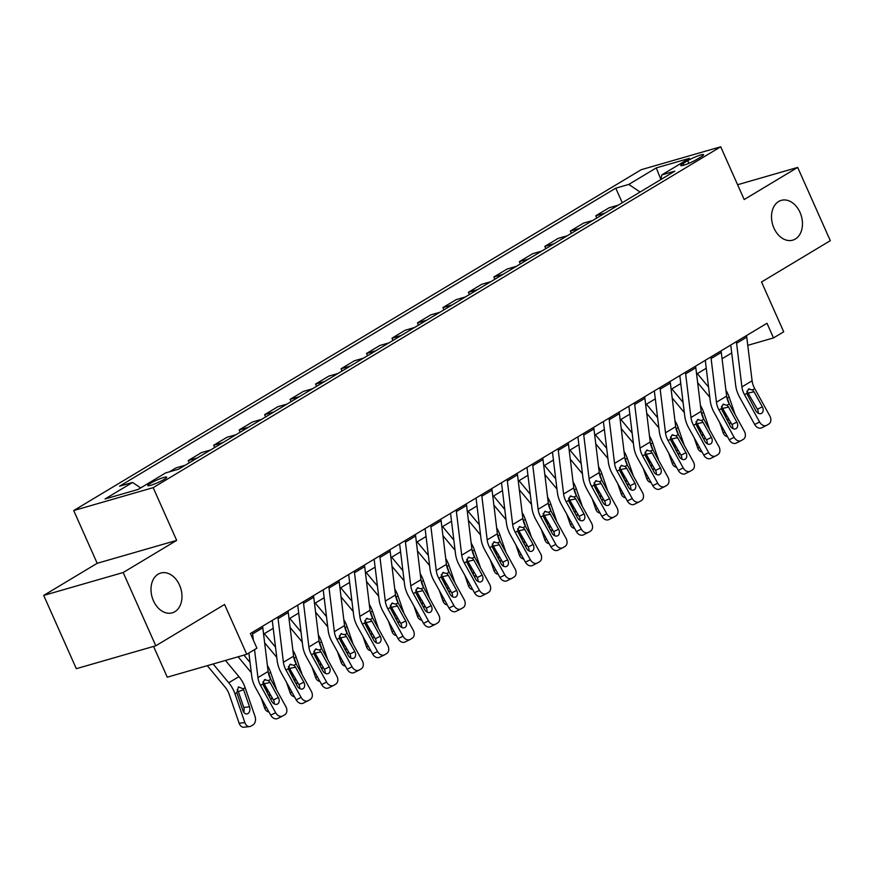<?xml version="1.0" encoding="UTF-8"?>
<svg xmlns="http://www.w3.org/2000/svg" width="874" height="874" viewBox="0 0 874 874"><rect width="100%" height="100%" fill="white"/><g stroke="black" fill="none" stroke-linecap="round" stroke-linejoin="round"><path stroke-width="1.31" d="M179.531 585.11A20.703 14.967 -106.1 0 1 172.222 612.838A20.703 14.967 -106.1 0 1 153.442 600.777A20.703 14.967 -106.1 0 1 160.75 573.038A20.703 14.967 -106.1 0 1 179.531 585.11M800.027 212.426A20.703 14.967 -106.1 0 1 792.729 240.164A20.703 14.967 -106.1 0 1 773.949 228.092A20.703 14.967 -106.1 0 1 781.258 200.365A20.703 14.967 -106.1 0 1 800.027 212.426M164.115 479.4A10.357 1.355 -24 0 0 166.705 477.171A10.357 1.355 -24 0 0 160.499 478.581A10.357 1.355 -24 0 0 150.372 483.366A10.357 1.355 -24 0 0 147.782 485.594A10.357 1.355 -24 0 0 153.988 484.196A10.357 1.355 -24 0 0 164.115 479.4M153.573 646.421L167.273 677.197L246.752 654.298L256.934 648.18L250.412 633.53L766.99 323.271L773.512 337.921L783.705 331.803L761.527 281.985L830.3 240.678L797.678 167.415L737.59 184.731M43.7 595.423L76.322 668.686L155.791 645.788L123.179 572.525L176.668 540.394L153.179 487.648L73.711 510.547L97.189 563.293L43.7 595.423L123.179 572.525M153.179 487.648L720.7 146.788L641.232 169.698L73.711 510.547M687.74 160.685L683.26 163.372A10.029 1.311 -24 0 0 680.759 165.536A10.029 1.311 -24 0 0 686.767 164.181A10.029 1.311 -24 0 0 696.578 159.538L701.057 156.85A10.029 1.311 -24 0 0 703.559 154.687A10.029 1.311 -24 0 0 697.55 156.042A10.029 1.311 -24 0 0 687.74 160.685L688.92 163.318M640.096 192.018L628.767 184.425L615.766 188.172L119.574 486.195L132.564 482.448L140.703 487.9M628.767 184.425L656.276 167.906L689.357 158.369L661.847 174.898L660.722 179.629M132.564 482.448L105.055 498.967L138.136 489.44L165.645 472.91L178.646 469.174L674.837 171.151L661.847 174.898M246.752 654.298L224.574 604.48L155.791 645.788M720.7 146.788L744.189 199.545L797.678 167.415M747.773 345.339L773.512 337.921M263.566 634.131L273.223 628.33M289.043 618.825L298.7 613.035M314.509 603.53L324.167 597.729M339.986 588.235L349.644 582.434M365.463 572.929L375.11 567.139M390.929 557.634L400.587 551.833M416.406 542.339L426.053 536.538M441.873 527.033L451.53 521.243M467.35 511.738L476.996 505.937M492.816 496.443L502.474 490.642M518.293 481.137L527.951 475.347M543.759 465.842L553.417 460.041M569.236 450.547L578.894 444.746M594.713 435.241L604.36 429.451M620.179 419.946L629.837 414.145M645.657 404.651L655.303 398.85M671.123 389.345L680.78 383.555M696.6 374.05L706.258 368.249M722.066 358.755L731.724 352.954M615.766 188.172L622.255 202.735M618.169 205.182L609.025 207.826L595.773 215.78L596.778 218.03M169.49 471.807L175.991 467.896L185.135 465.263M197.371 457.921L188.227 460.554L189.221 462.816M188.227 460.554L201.468 452.601L210.612 449.968M222.837 442.626L213.693 445.259L214.698 447.51M213.693 445.259L226.945 437.306L236.089 434.673M248.314 427.32L239.17 429.964L240.175 432.215M239.17 429.964L252.411 422L261.555 419.367M273.781 412.025L264.636 414.658L265.641 416.92M264.636 414.658L277.888 406.705L287.033 404.072M299.258 396.73L290.113 399.363L291.118 401.614M290.113 399.363L303.354 391.41L312.499 388.777M324.724 381.425L315.58 384.068L316.585 386.319M315.58 384.068L328.832 376.104L337.976 373.471M350.201 366.13L341.057 368.762L342.062 371.024M341.057 368.762L354.298 360.809L363.442 358.176M375.678 350.835L366.523 353.467L367.528 355.718M366.523 353.467L379.775 345.514L388.919 342.881M401.144 335.529L392 338.172L393.005 340.423M392 338.172L405.241 330.208L414.396 327.575M426.621 320.234L417.477 322.867L418.471 325.128M417.477 322.867L430.718 314.913L439.862 312.28M452.087 304.939L442.943 307.572L443.948 309.822M442.943 307.572L456.195 299.618L465.339 296.985M477.565 289.633L468.42 292.277L469.425 294.527M468.42 292.277L481.661 284.312L490.806 281.679M503.031 274.338L493.886 276.971L494.892 279.232M493.886 276.971L507.139 269.017L516.283 266.384M528.508 259.043L519.364 261.676L520.369 263.926M519.364 261.676L532.605 253.722L541.749 251.078M553.974 243.737L544.83 246.381L545.835 248.631M544.83 246.381L558.082 238.416L567.226 235.783M579.451 228.442L570.307 231.075L571.312 233.336M570.307 231.075L583.548 223.121L592.692 220.488M604.928 213.147L595.773 215.78M660.81 179.236L656.276 167.906M176.668 540.394L97.189 563.293M746.483 335.583A11.329 7.68 59 0 1 746.767 337.135L752.099 380.791A16.18 10.98 -121 0 0 754.699 388.591L769.797 415.904A6.468 4.752 63.5 0 1 768.847 424.01L766.815 425.234A6.468 4.752 63.5 0 1 766.574 425.365A6.468 4.752 63.5 0 1 759.604 422.022L744.517 394.709L746.713 393.398L748.395 389.116L749.226 388.788M730.751 345.033L735.7 385.467A24.264 16.464 -121 0 0 739.601 397.167L754.688 424.48L759.604 422.022M736.301 341.701A11.329 7.68 59 0 1 736.585 343.253L741.917 386.909A16.18 10.98 -121 0 0 744.517 394.709M758.206 413.205A5.178 3.802 63.5 0 0 757.408 409.272L746.899 391.082M761.888 427.692A6.468 4.752 -116.5 0 1 761.647 427.823A6.468 4.752 -116.5 0 1 754.688 424.48M748.395 389.116L752.503 389.913L754.033 391.792L762.336 406.814A5.178 3.802 -116.5 0 1 761.571 413.304A5.178 3.802 -116.5 0 1 761.385 413.413A5.178 3.802 -116.5 0 1 755.813 410.736L746.713 393.398M697.649 382.681L709.054 396.381A16.18 10.98 59 0 1 709.808 397.331M719.608 422.382L723.093 432.543L725.103 432.335M697.332 373.602L708.552 387.084M725.912 390.175A24.264 16.464 59 0 1 729.124 397.004L735.209 414.702M729.124 397.004L727.234 398.14L727.255 399.134M729.364 404.127L727.605 399.003M731.177 423.202A5.178 3.627 -96.1 0 1 730.784 423.267A5.178 3.627 -96.1 0 1 728.217 422.186M726.851 419.717L722.896 408.202M727.43 436.552A6.468 4.534 -96.1 0 1 723.093 432.543M727.769 421.377A5.178 3.627 83.9 0 0 727.911 417.269M721.017 350.878A11.329 7.68 59 0 1 721.301 352.43L726.633 396.097A16.18 10.98 -121 0 0 729.233 403.886L744.32 431.199A6.468 4.752 63.5 0 1 743.37 439.316L741.338 440.54A6.468 4.752 63.5 0 1 741.097 440.671A6.468 4.752 63.5 0 1 734.138 437.328L719.04 410.015L721.236 408.693L722.929 404.422L723.759 404.094M705.285 360.328L710.223 400.762A24.264 16.464 -121 0 0 714.124 412.462L729.211 439.775L734.138 437.328M710.824 356.996A11.329 7.68 59 0 1 711.108 358.548L716.44 402.215A16.18 10.98 -121 0 0 719.04 410.015M732.74 428.5A5.178 3.802 63.5 0 0 731.942 424.567L721.432 406.388M736.421 442.987A6.468 4.752 -116.5 0 1 736.181 443.118A6.468 4.752 -116.5 0 1 729.211 439.775M722.929 404.422L727.037 405.208L728.555 407.098L736.858 422.12A5.178 3.802 -116.5 0 1 736.105 428.599A5.178 3.802 -116.5 0 1 735.908 428.708A5.178 3.802 -116.5 0 1 730.336 426.031L721.236 408.693M695.54 366.184A11.329 7.68 59 0 1 695.824 367.725L701.156 411.392A16.18 10.98 -121 0 0 703.756 419.192L718.854 446.505A6.468 4.752 63.5 0 1 717.904 454.611L715.861 455.835A6.468 4.752 63.5 0 1 715.631 455.966A6.468 4.752 63.5 0 1 708.661 452.623L693.574 425.31L695.77 423.988L697.452 419.717L698.282 419.389M679.808 375.623L684.746 416.068A24.264 16.464 -121 0 0 688.646 427.768L703.745 455.07L708.661 452.623M685.358 372.302A11.329 7.68 59 0 1 685.631 373.843L690.973 417.51A16.18 10.98 -121 0 0 693.574 425.31M707.263 443.795A5.178 3.802 63.5 0 0 706.465 439.873L695.955 421.683M710.944 458.282A6.468 4.752 -116.5 0 1 710.704 458.413A6.468 4.752 -116.5 0 1 703.745 455.07M697.452 419.717L701.56 420.503L703.089 422.393L711.392 437.415A5.178 3.802 -116.5 0 1 710.628 443.905A5.178 3.802 -116.5 0 1 710.442 444.003A5.178 3.802 -116.5 0 1 704.87 441.337L695.77 423.988M670.074 381.479A11.329 7.68 59 0 1 670.358 383.031L675.689 426.687A16.18 10.98 -121 0 0 678.29 434.487L693.377 461.8A6.468 4.752 63.5 0 1 692.426 469.906L690.394 471.13A6.468 4.752 63.5 0 1 690.154 471.261A6.468 4.752 63.5 0 1 683.195 467.918L668.097 440.605L670.292 439.294L671.986 435.012L672.816 434.684M654.342 390.929L659.28 431.363A24.264 16.464 -121 0 0 663.18 443.063L678.268 470.376L683.195 467.918M659.881 387.597A11.329 7.68 59 0 1 660.165 389.149L665.496 432.805A16.18 10.98 -121 0 0 668.097 440.605M681.786 459.101A5.178 3.802 63.5 0 0 680.999 455.168L670.478 436.978M685.478 473.588A6.468 4.752 -116.5 0 1 685.238 473.719A6.468 4.752 -116.5 0 1 678.268 470.376M671.986 435.012L676.094 435.809L677.612 437.688L685.915 452.71A5.178 3.802 -116.5 0 1 685.161 459.2A5.178 3.802 -116.5 0 1 684.965 459.309A5.178 3.802 -116.5 0 1 679.393 456.632L670.292 439.294M672.182 397.987L683.577 411.676A16.18 10.98 59 0 1 684.331 412.637M694.131 437.677L697.627 447.849L699.626 447.63M671.866 388.908L683.086 402.39M700.435 405.47A24.264 16.464 59 0 1 703.657 412.299L709.732 429.997M703.657 412.299L701.756 413.435L701.778 414.429M703.887 419.422L702.128 414.298M705.711 438.497A5.178 3.627 -96.1 0 1 705.318 438.573A5.178 3.627 -96.1 0 1 702.74 437.492M701.374 435.023L697.419 423.497M701.964 451.847A6.468 4.534 -96.1 0 1 697.627 447.849M702.292 436.683A5.178 3.627 83.9 0 0 702.434 432.564M646.705 413.282L658.111 426.982A16.18 10.98 59 0 1 658.865 427.932M668.654 452.972L672.15 463.144L674.16 462.925M646.389 404.203L657.609 417.685M674.968 420.776A24.264 16.464 59 0 1 678.18 427.594L684.255 445.303M678.18 427.594L676.29 428.73L676.312 429.724M678.41 434.717L676.651 429.604M680.234 453.792A5.178 3.627 -96.1 0 1 679.841 453.868A5.178 3.627 -96.1 0 1 677.274 452.787M675.908 450.318L671.953 438.792M676.487 467.142A6.468 4.534 -96.1 0 1 672.15 463.144M676.826 451.978A5.178 3.627 83.9 0 0 676.957 447.87M621.239 428.577L632.634 442.277A16.18 10.98 59 0 1 633.388 443.238M643.188 468.278L646.673 478.439L648.683 478.231M620.922 419.498L632.131 432.98M649.491 436.071A24.264 16.464 59 0 1 652.703 442.899L658.788 460.598M652.703 442.899L650.813 444.036L650.835 445.03M652.944 450.023L651.185 444.899M654.768 469.098A5.178 3.627 -96.1 0 1 654.375 469.163A5.178 3.627 -96.1 0 1 651.796 468.082M650.431 465.613L646.476 454.098M651.01 482.448A6.468 4.534 -96.1 0 1 646.673 478.439M651.349 467.273A5.178 3.627 83.9 0 0 651.491 463.165M644.597 396.774A11.329 7.68 59 0 1 644.881 398.326L650.212 441.993A16.18 10.98 -121 0 0 652.812 449.782L667.911 477.095A6.468 4.752 63.5 0 1 666.96 485.212L664.917 486.436A6.468 4.752 63.5 0 1 664.677 486.567A6.468 4.752 63.5 0 1 657.718 483.224L642.63 455.911L644.815 454.589L646.509 450.318L647.339 449.99M628.865 406.224L633.803 446.658A24.264 16.464 -121 0 0 637.703 458.358L652.802 485.671L657.718 483.224M634.415 402.892A11.329 7.68 59 0 1 634.688 404.443L640.03 448.111A16.18 10.98 -121 0 0 642.63 455.911M656.319 474.396A5.178 3.802 63.5 0 0 655.522 470.463L645.012 452.284M660.001 488.883A6.468 4.752 -116.5 0 1 659.761 489.014A6.468 4.752 -116.5 0 1 652.802 485.671M646.509 450.318L650.617 451.104L652.146 452.994L660.438 468.016A5.178 3.802 -116.5 0 1 659.684 474.506A5.178 3.802 -116.5 0 1 659.499 474.604A5.178 3.802 -116.5 0 1 653.927 471.927L644.815 454.589M595.762 443.883L607.168 457.572A16.18 10.98 59 0 1 607.911 458.533M617.71 483.573L621.206 493.744L623.217 493.526M595.445 434.804L606.665 448.286M624.014 451.366A24.264 16.464 59 0 1 627.237 458.195L633.311 475.893M627.237 458.195L625.347 459.331L625.369 460.325M627.466 465.318L625.708 460.194M629.291 484.393A5.178 3.627 -96.1 0 1 628.898 484.469A5.178 3.627 -96.1 0 1 626.33 483.388M624.965 480.918L620.999 469.393M625.544 497.743A6.468 4.534 -96.1 0 1 621.206 493.744M625.882 482.579A5.178 3.627 83.9 0 0 626.013 478.46M619.131 412.08A11.329 7.68 59 0 1 619.404 413.621L624.746 457.288A16.18 10.98 -121 0 0 627.346 465.088L642.434 492.401A6.468 4.752 63.5 0 1 641.483 500.507L639.451 501.731A6.468 4.752 63.5 0 1 639.211 501.862A6.468 4.752 63.5 0 1 632.241 498.519L617.153 471.206L619.349 469.884L621.043 465.613L621.873 465.285M603.399 421.519L608.337 461.964A24.264 16.464 -121 0 0 612.237 473.664L627.324 500.977L632.241 498.519M608.938 418.198A11.329 7.68 59 0 1 609.222 419.738L614.553 463.406A16.18 10.98 -121 0 0 617.153 471.206M630.842 489.691A5.178 3.802 63.5 0 0 630.056 485.769L619.535 467.579M634.524 504.189A6.468 4.752 -116.5 0 1 634.295 504.32A6.468 4.752 -116.5 0 1 627.324 500.977M621.043 465.613L625.15 466.399L626.669 468.289L634.972 483.311A5.178 3.802 -116.5 0 1 634.207 489.801A5.178 3.802 -116.5 0 1 634.021 489.899A5.178 3.802 -116.5 0 1 628.45 487.233L619.349 469.884M570.296 459.178L581.691 472.878A16.18 10.98 59 0 1 582.445 473.828M592.244 498.879L595.729 509.039L597.74 508.821M569.979 450.099L581.188 463.581M598.548 466.672A24.264 16.464 59 0 1 601.76 473.489L607.845 491.199M601.76 473.489L599.87 474.626L599.892 475.62M602 480.613L600.241 475.5M603.825 499.688A5.178 3.627 -96.1 0 1 603.431 499.764A5.178 3.627 -96.1 0 1 600.853 498.683M599.488 496.214L595.533 484.688M600.067 513.038A6.468 4.534 -96.1 0 1 595.729 509.039M600.405 497.874A5.178 3.627 83.9 0 0 600.547 493.766M593.654 427.375A11.329 7.68 59 0 1 593.938 428.926L599.269 472.583A16.18 10.98 -121 0 0 601.869 480.383L616.957 507.696A6.468 4.752 63.5 0 1 616.017 515.802L613.974 517.026A6.468 4.752 63.5 0 1 613.734 517.157A6.468 4.752 63.5 0 1 606.774 513.814L591.676 486.501L593.872 485.19L595.565 480.918L596.396 480.58M577.922 436.825L582.86 477.259A24.264 16.464 -121 0 0 586.76 488.959L601.858 516.272L606.774 513.814M583.461 433.493A11.329 7.68 59 0 1 583.745 435.044L589.076 478.701A16.18 10.98 -121 0 0 591.676 486.501M605.376 504.997A5.178 3.802 63.5 0 0 604.579 501.064L594.069 482.874M609.058 519.484A6.468 4.752 -116.5 0 1 608.817 519.615A6.468 4.752 -116.5 0 1 601.858 516.272M595.565 480.918L599.673 481.705L601.192 483.584L609.495 498.617A5.178 3.802 -116.5 0 1 608.741 505.096A5.178 3.802 -116.5 0 1 608.544 505.205A5.178 3.802 -116.5 0 1 602.973 502.528L593.872 485.19M544.819 474.473L556.214 488.173A16.18 10.98 59 0 1 556.967 489.134M566.767 514.174L570.263 524.334L572.262 524.127M544.502 465.394L555.722 478.876M573.071 481.967A24.264 16.464 59 0 1 576.294 488.795L582.368 506.494M576.294 488.795L574.404 489.932L574.415 490.926M576.523 495.919L574.764 490.795M578.348 514.994A5.178 3.627 -96.1 0 1 577.954 515.059A5.178 3.627 -96.1 0 1 575.376 513.988M574.01 511.509L570.056 499.994M574.6 528.344A6.468 4.534 -96.1 0 1 570.263 524.334M574.939 513.169A5.178 3.627 83.9 0 0 575.07 509.061M568.176 442.67A11.329 7.68 59 0 1 568.461 444.221L573.792 487.889A16.18 10.98 -121 0 0 576.392 495.689L591.49 522.991A6.468 4.752 63.5 0 1 590.54 531.108L588.508 532.332A6.468 4.752 63.5 0 1 588.268 532.463A6.468 4.752 63.5 0 1 581.297 529.12L566.21 501.807L568.406 500.485L570.099 496.214L570.919 495.886M552.455 452.12L557.394 492.554A24.264 16.464 -121 0 0 561.294 504.254L576.381 531.567L581.297 529.12M557.994 448.799A11.329 7.68 59 0 1 558.278 450.339L563.61 494.007A16.18 10.98 -121 0 0 566.21 501.807M579.899 520.292A5.178 3.802 63.5 0 0 579.112 516.359L568.592 498.18M583.581 534.779A6.468 4.752 -116.5 0 1 583.34 534.91A6.468 4.752 -116.5 0 1 576.381 531.567M570.099 496.214L574.207 497L575.726 498.89L584.029 513.912A5.178 3.802 -116.5 0 1 583.264 520.401A5.178 3.802 -116.5 0 1 583.078 520.5A5.178 3.802 -116.5 0 1 577.506 517.823L568.406 500.485M519.342 489.779L530.747 503.468A16.18 10.98 59 0 1 531.501 504.429M541.301 529.469L544.786 539.64L546.796 539.422M519.025 480.7L530.245 494.181M547.605 497.262A24.264 16.464 59 0 1 550.817 504.09L556.902 521.789M550.817 504.09L548.927 505.227L548.948 506.221M551.057 511.214L549.298 506.09M552.871 530.289A5.178 3.627 -96.1 0 1 552.477 530.365A5.178 3.627 -96.1 0 1 549.91 529.283M548.544 526.814L544.589 515.289M549.123 543.639A6.468 4.534 -96.1 0 1 544.786 539.64M549.462 528.475A5.178 3.627 83.9 0 0 549.604 524.356M542.71 457.976A11.329 7.68 59 0 1 542.994 459.516L548.326 503.184A16.18 10.98 -121 0 0 550.926 510.984L566.013 538.297A6.468 4.752 63.5 0 1 565.074 546.403L563.031 547.627A6.468 4.752 63.5 0 1 562.79 547.758A6.468 4.752 63.5 0 1 555.831 544.415L540.733 517.102L542.929 515.78L544.622 511.509L545.452 511.181M526.978 467.426L531.916 507.86A24.264 16.464 -121 0 0 535.817 519.56L550.915 546.873L555.831 544.415M532.517 464.094A11.329 7.68 59 0 1 532.801 465.634L538.133 509.302A16.18 10.98 -121 0 0 540.733 517.102M554.433 535.587A5.178 3.802 63.5 0 0 553.635 531.665L543.125 513.475M558.115 550.085A6.468 4.752 -116.5 0 1 557.874 550.216A6.468 4.752 -116.5 0 1 550.915 546.873M544.622 511.509L548.73 512.306L550.249 514.185L558.552 529.207A5.178 3.802 -116.5 0 1 557.798 535.696A5.178 3.802 -116.5 0 1 557.601 535.795A5.178 3.802 -116.5 0 1 552.029 533.129L542.929 515.78M493.876 505.074L505.27 518.774A16.18 10.98 59 0 1 506.024 519.724M515.824 544.775L519.32 554.935L521.319 554.717M493.559 495.995L504.779 509.476M522.128 512.568A24.264 16.464 59 0 1 525.35 519.385L531.425 537.095M525.35 519.385L523.46 520.522L523.471 521.516M525.58 526.509L523.821 521.396M527.404 545.584A5.178 3.627 -96.1 0 1 527.011 545.66A5.178 3.627 -96.1 0 1 524.433 544.578M523.067 542.109L519.112 530.584M523.657 558.934A6.468 4.534 -96.1 0 1 519.32 554.935M523.985 543.77A5.178 3.627 83.9 0 0 524.127 539.662M517.233 473.271A11.329 7.68 59 0 1 517.517 474.822L522.849 518.479A16.18 10.98 -121 0 0 525.449 526.279L540.547 553.592A6.468 4.752 63.5 0 1 539.597 561.698L537.554 562.922A6.468 4.752 63.5 0 1 537.324 563.053A6.468 4.752 63.5 0 1 530.354 559.71L515.267 532.397L517.463 531.086L519.145 526.814L519.975 526.476M501.501 482.721L506.45 523.155A24.264 16.464 -121 0 0 510.34 534.855L525.438 562.168L530.354 559.71M507.051 479.389A11.329 7.68 59 0 1 507.335 480.94L512.667 524.597A16.18 10.98 -121 0 0 515.267 532.397M528.956 550.893A5.178 3.802 63.5 0 0 528.158 546.96L517.648 528.77M532.637 565.38A6.468 4.752 -116.5 0 1 532.397 565.511A6.468 4.752 -116.5 0 1 525.438 562.168M519.145 526.814L523.253 527.601L524.782 529.48L533.085 544.513A5.178 3.802 -116.5 0 1 532.321 550.991A5.178 3.802 -116.5 0 1 532.135 551.101A5.178 3.802 -116.5 0 1 526.563 548.424L517.463 531.086M468.398 520.369L479.804 534.069A16.18 10.98 59 0 1 480.558 535.03M490.347 560.07L493.843 570.23L495.853 570.023M468.082 511.301L479.302 524.771M496.661 527.863A24.264 16.464 59 0 1 499.873 534.691L505.959 552.39M499.873 534.691L497.983 535.828L498.005 536.822M500.103 541.814L498.355 536.691M501.927 560.889A5.178 3.627 -96.1 0 1 501.534 560.955A5.178 3.627 -96.1 0 1 498.967 559.884M497.601 557.404L493.646 545.889M498.18 574.24A6.468 4.534 -96.1 0 1 493.843 570.23M498.519 559.065A5.178 3.627 83.9 0 0 498.65 554.957M491.767 488.566A11.329 7.68 59 0 1 492.051 490.117L497.382 533.785A16.18 10.98 -121 0 0 499.983 541.585L515.07 568.898A6.468 4.752 63.5 0 1 514.12 577.004L512.088 578.227A6.468 4.752 63.5 0 1 511.847 578.359A6.468 4.752 63.5 0 1 504.888 575.016L489.79 547.703L491.986 546.381L493.679 542.109L494.509 541.782M476.035 498.016L480.973 538.45A24.264 16.464 -121 0 0 484.873 550.15L499.961 577.463L504.888 575.016M481.574 494.695A11.329 7.68 59 0 1 481.858 496.235L487.189 539.903A16.18 10.98 -121 0 0 489.79 547.703M503.49 566.188A5.178 3.802 63.5 0 0 502.692 562.255L492.171 544.076M507.171 580.675A6.468 4.752 -116.5 0 1 506.931 580.806A6.468 4.752 -116.5 0 1 499.961 577.463M493.679 542.109L497.787 542.896L499.305 544.786L507.608 559.808A5.178 3.802 -116.5 0 1 506.854 566.297A5.178 3.802 -116.5 0 1 506.658 566.396A5.178 3.802 -116.5 0 1 501.086 563.719L491.986 546.381M442.932 535.675L454.327 549.364A16.18 10.98 59 0 1 455.081 550.325M464.881 575.365L468.366 585.536L470.376 585.318M442.615 526.596L453.825 540.077M471.184 543.158A24.264 16.464 59 0 1 474.396 549.986L480.482 567.685M474.396 549.986L472.506 551.123L472.528 552.117M474.637 557.109L472.878 551.986M476.461 576.184A5.178 3.627 -96.1 0 1 476.068 576.261A5.178 3.627 -96.1 0 1 473.489 575.179M472.124 572.71L468.169 561.184M472.714 589.535A6.468 4.534 -96.1 0 1 468.366 585.536M473.042 574.371A5.178 3.627 83.9 0 0 473.184 570.252M466.29 503.872A11.329 7.68 59 0 1 466.574 505.412L471.905 549.08A16.18 10.98 -121 0 0 474.506 556.88L489.604 584.193A6.468 4.752 63.5 0 1 488.653 592.299L486.61 593.522A6.468 4.752 63.5 0 1 486.37 593.654A6.468 4.752 63.5 0 1 479.411 590.311L464.323 562.998L466.519 561.676L468.202 557.404L469.032 557.077M450.558 513.322L455.496 553.755A24.264 16.464 -121 0 0 459.396 565.456L474.495 592.769L479.411 590.311M456.108 509.99A11.329 7.68 59 0 1 456.381 511.541L461.723 555.198A16.18 10.98 -121 0 0 464.323 562.998M478.012 581.483A5.178 3.802 63.5 0 0 477.215 577.561L466.705 559.371M481.694 595.981A6.468 4.752 -116.5 0 1 481.454 596.112A6.468 4.752 -116.5 0 1 474.495 592.769M468.202 557.404L472.31 558.202L473.839 560.081L482.142 575.103A5.178 3.802 -116.5 0 1 481.377 581.592A5.178 3.802 -116.5 0 1 481.192 581.691A5.178 3.802 -116.5 0 1 475.62 579.025L466.519 561.676M417.455 550.97L428.861 564.67A16.18 10.98 59 0 1 429.615 565.62M439.404 590.671L442.899 600.831L444.91 600.613M417.138 541.891L428.358 555.372M445.718 558.464A24.264 16.464 59 0 1 448.93 565.281L455.004 582.991M448.93 565.281L447.04 566.418L447.062 567.412M449.16 572.404L447.401 567.292M450.984 591.48A5.178 3.627 -96.1 0 1 450.591 591.556A5.178 3.627 -96.1 0 1 448.023 590.474M446.658 588.005L442.692 576.479M447.237 604.83A6.468 4.534 -96.1 0 1 442.899 600.831M447.575 589.666A5.178 3.627 83.9 0 0 447.707 585.558M440.824 519.167A11.329 7.68 59 0 1 441.108 520.718L446.439 564.375A16.18 10.98 -121 0 0 449.039 572.175L464.127 599.488A6.468 4.752 63.5 0 1 463.176 607.594L461.144 608.817A6.468 4.752 63.5 0 1 460.904 608.949A6.468 4.752 63.5 0 1 453.934 605.606L438.846 578.293L441.042 576.982L442.736 572.71L443.566 572.372M425.092 528.617L430.03 569.05A24.264 16.464 -121 0 0 433.93 580.751L449.017 608.064L453.934 605.606M430.631 525.285A11.329 7.68 59 0 1 430.915 526.836L436.246 570.493A16.18 10.98 -121 0 0 438.846 578.293M452.535 596.789A5.178 3.802 63.5 0 0 451.749 592.856L441.228 574.666M456.228 611.276A6.468 4.752 -116.5 0 1 455.988 611.407A6.468 4.752 -116.5 0 1 449.017 608.064M442.736 572.71L446.843 573.497L448.362 575.387L456.665 590.409A5.178 3.802 -116.5 0 1 455.911 596.887A5.178 3.802 -116.5 0 1 455.715 596.997A5.178 3.802 -116.5 0 1 450.143 594.32L441.042 576.982M391.989 566.265L403.384 579.965A16.18 10.98 59 0 1 404.138 580.926M413.937 605.966L417.422 616.126L419.433 615.919M391.672 557.197L402.881 570.667M420.241 573.759A24.264 16.464 59 0 1 423.453 580.587L429.538 598.286M423.453 580.587L421.563 581.723L421.585 582.718M423.693 587.71L421.934 582.587M425.518 606.785A5.178 3.627 -96.1 0 1 425.125 606.851A5.178 3.627 -96.1 0 1 422.546 605.78M421.181 603.3L417.226 591.785M421.76 620.136A6.468 4.534 -96.1 0 1 417.422 616.126M422.098 604.961A5.178 3.627 83.9 0 0 422.24 600.853M415.347 534.462A11.329 7.68 59 0 1 415.631 536.013L420.962 579.681A16.18 10.98 -121 0 0 423.562 587.481L438.661 614.793A6.468 4.752 63.5 0 1 437.71 622.9L435.667 624.123A6.468 4.752 63.5 0 1 435.427 624.255A6.468 4.752 63.5 0 1 428.468 620.911L413.369 593.599L415.565 592.277L417.259 588.005L418.089 587.678M399.615 543.912L404.553 584.345A24.264 16.464 -121 0 0 408.453 596.046L423.551 623.359L428.468 620.911M405.154 540.591A11.329 7.68 59 0 1 405.438 542.131L410.78 585.799A16.18 10.98 -121 0 0 413.369 593.599M427.069 612.084A5.178 3.802 63.5 0 0 426.272 608.151L415.762 589.972M430.751 626.571A6.468 4.752 -116.5 0 1 430.511 626.702A6.468 4.752 -116.5 0 1 423.551 623.359M417.259 588.005L421.366 588.792L422.896 590.682L431.188 605.704A5.178 3.802 -116.5 0 1 430.434 612.193A5.178 3.802 -116.5 0 1 430.237 612.292A5.178 3.802 -116.5 0 1 424.677 609.615L415.565 592.277M366.512 581.571L377.907 595.27A16.18 10.98 59 0 1 378.661 596.221M388.46 621.261L391.956 631.432L393.956 631.214M366.195 572.492L377.415 585.973M394.764 589.054A24.264 16.464 59 0 1 397.987 595.882L404.061 613.581M397.987 595.882L396.097 597.018L396.119 598.013M398.216 603.005L396.457 597.882M400.041 622.08A5.178 3.627 -96.1 0 1 399.647 622.157A5.178 3.627 -96.1 0 1 397.08 621.075M395.714 618.606L391.749 607.08M396.293 635.431A6.468 4.534 -96.1 0 1 391.956 631.432M396.632 620.267A5.178 3.627 83.9 0 0 396.763 616.148M389.88 549.768A11.329 7.68 59 0 1 390.154 551.308L395.496 594.976A16.18 10.98 -121 0 0 398.096 602.776L413.183 630.088A6.468 4.752 63.5 0 1 412.233 638.195L410.201 639.418A6.468 4.752 63.5 0 1 409.961 639.549A6.468 4.752 63.5 0 1 402.99 636.206L387.903 608.894L390.099 607.572L391.792 603.3L392.612 602.973M374.148 559.218L379.087 599.651A24.264 16.464 -121 0 0 382.987 611.352L398.074 638.665L402.99 636.206M379.687 555.886A11.329 7.68 59 0 1 379.972 557.437L385.303 601.094A16.18 10.98 -121 0 0 387.903 608.894M401.592 627.379A5.178 3.802 63.5 0 0 400.805 623.457L390.285 605.267M405.274 641.877A6.468 4.752 -116.5 0 1 405.044 642.008A6.468 4.752 -116.5 0 1 398.074 638.665M391.792 603.3L395.9 604.098L397.419 605.977L405.722 620.999A5.178 3.802 -116.5 0 1 404.957 627.488A5.178 3.802 -116.5 0 1 404.771 627.598A5.178 3.802 -116.5 0 1 399.2 624.921L390.099 607.572M341.035 596.866L352.441 610.565A16.18 10.98 59 0 1 353.194 611.516M362.994 636.567L366.479 646.727L368.489 646.509M340.729 587.787L351.938 601.268M369.298 604.36A24.264 16.464 59 0 1 372.51 611.177L378.595 628.887M372.51 611.177L370.62 612.313L370.642 613.308M372.75 618.3L370.991 613.187M374.575 637.375A5.178 3.627 -96.1 0 1 374.17 637.452A5.178 3.627 -96.1 0 1 371.603 636.37M370.237 633.901L366.282 622.375M370.816 650.726A6.468 4.534 -96.1 0 1 366.479 646.727M371.155 635.562A5.178 3.627 83.9 0 0 371.297 631.454M364.403 565.063A11.329 7.68 59 0 1 364.687 566.614L370.019 610.271A16.18 10.98 -121 0 0 372.619 618.071L387.706 645.383A6.468 4.752 63.5 0 1 386.767 653.49L384.724 654.713A6.468 4.752 63.5 0 1 384.484 654.845A6.468 4.752 63.5 0 1 377.524 651.501L362.426 624.189L364.622 622.878L366.315 618.606L367.146 618.268M348.671 574.513L353.609 614.946A24.264 16.464 -121 0 0 357.51 626.647L372.608 653.96L377.524 651.501M354.21 571.181A11.329 7.68 59 0 1 354.494 572.732L359.826 616.389A16.18 10.98 -121 0 0 362.426 624.189M376.126 642.685A5.178 3.802 63.5 0 0 375.328 638.752L364.819 620.562M379.808 657.172A6.468 4.752 -116.5 0 1 379.567 657.303A6.468 4.752 -116.5 0 1 372.608 653.96M366.315 618.606L370.423 619.393L371.942 621.283L380.245 636.305A5.178 3.802 -116.5 0 1 379.491 642.783A5.178 3.802 -116.5 0 1 379.294 642.893A5.178 3.802 -116.5 0 1 373.722 640.216L364.622 622.878M315.569 612.161L326.963 625.86A16.18 10.98 59 0 1 327.717 626.822M337.517 651.862L341.013 662.022L343.012 661.815M315.252 603.093L326.472 616.563M343.821 619.655A24.264 16.464 59 0 1 347.044 626.483L353.118 644.182M347.044 626.483L345.154 627.619L345.164 628.614M347.273 633.606L345.514 628.482M349.097 652.681A5.178 3.627 -96.1 0 1 348.704 652.747A5.178 3.627 -96.1 0 1 346.126 651.676M344.76 649.196L340.805 637.681M345.35 666.032A6.468 4.534 -96.1 0 1 341.013 662.022M345.689 650.868A5.178 3.627 83.9 0 0 345.82 646.749M338.926 580.358A11.329 7.68 59 0 1 339.21 581.909L344.542 625.576A16.18 10.98 -121 0 0 347.142 633.377L362.24 660.689A6.468 4.752 63.5 0 1 361.29 668.796L359.258 670.019A6.468 4.752 63.5 0 1 359.017 670.15A6.468 4.752 63.5 0 1 352.047 666.807L336.96 639.495L339.156 638.173L340.849 633.901L341.668 633.574M323.205 589.808L328.143 630.241A24.264 16.464 -121 0 0 332.044 641.942L347.131 669.255L352.047 666.807M328.744 586.487A11.329 7.68 59 0 1 329.028 588.027L334.36 631.694A16.18 10.98 -121 0 0 336.96 639.495M350.649 657.98A5.178 3.802 63.5 0 0 349.862 654.058L339.341 635.868M354.331 672.467A6.468 4.752 -116.5 0 1 354.09 672.598A6.468 4.752 -116.5 0 1 347.131 669.255M340.849 633.901L344.957 634.688L346.475 636.578L354.778 651.6A5.178 3.802 -116.5 0 1 354.014 658.089A5.178 3.802 -116.5 0 1 353.828 658.188A5.178 3.802 -116.5 0 1 348.256 655.511L339.156 638.173M290.092 627.466L301.497 641.166A16.18 10.98 59 0 1 302.251 642.117M312.051 667.157L315.536 677.328L317.546 677.11M289.775 618.388L300.995 631.869M318.354 634.95A24.264 16.464 59 0 1 321.566 641.778L327.652 659.477M321.566 641.778L319.676 642.914L319.698 643.909M321.807 648.901L320.048 643.777M323.62 667.976A5.178 3.627 -96.1 0 1 323.227 668.053A5.178 3.627 -96.1 0 1 320.66 666.971M319.294 664.502L315.339 652.976M319.873 681.327A6.468 4.534 -96.1 0 1 315.536 677.328M320.212 666.163A5.178 3.627 83.9 0 0 320.354 662.044M313.46 595.664A11.329 7.68 59 0 1 313.744 597.204L319.076 640.871A16.18 10.98 -121 0 0 321.676 648.672L336.763 675.984A6.468 4.752 63.5 0 1 335.824 684.091L333.781 685.314A6.468 4.752 63.5 0 1 333.54 685.445A6.468 4.752 63.5 0 1 326.581 682.102L311.483 654.79L313.679 653.468L315.372 649.196L316.202 648.869M297.728 605.114L302.666 645.547A24.264 16.464 -121 0 0 306.566 657.248L321.654 684.561L326.581 682.102M303.267 601.782A11.329 7.68 59 0 1 303.551 603.333L308.883 646.989A16.18 10.98 -121 0 0 311.483 654.79M325.183 673.275A5.178 3.802 63.5 0 0 324.385 669.353L313.875 651.163M328.864 687.772A6.468 4.752 -116.5 0 1 328.624 687.904A6.468 4.752 -116.5 0 1 321.654 684.561M315.372 649.196L319.48 649.994L320.998 651.873L329.301 666.895A5.178 3.802 -116.5 0 1 328.548 673.384A5.178 3.802 -116.5 0 1 328.351 673.493A5.178 3.802 -116.5 0 1 322.779 670.817L313.679 653.468M264.625 642.761L276.02 656.461A16.18 10.98 59 0 1 276.774 657.412M286.574 682.463L290.07 692.623L292.069 692.405M264.309 633.683L275.529 647.164M292.877 650.256A24.264 16.464 59 0 1 296.1 657.073L302.175 674.783M296.1 657.073L294.199 658.209L294.221 659.204M296.33 664.196L294.571 659.083M298.154 683.271A5.178 3.627 -96.1 0 1 297.761 683.348A5.178 3.627 -96.1 0 1 295.183 682.266M293.817 679.797L289.862 668.271M294.407 696.633A6.468 4.534 -96.1 0 1 290.07 692.623M294.735 681.458A5.178 3.627 83.9 0 0 294.877 677.35M287.983 610.959A11.329 7.68 59 0 1 288.267 612.51L293.598 656.166A16.18 10.98 -121 0 0 296.199 663.967L311.297 691.279A6.468 4.752 63.5 0 1 310.346 699.386L308.303 700.609A6.468 4.752 63.5 0 1 308.074 700.74A6.468 4.752 63.5 0 1 301.104 697.397L286.017 670.085L288.212 668.774L289.895 664.502L290.725 664.174M272.251 620.409L277.2 660.842A24.264 16.464 -121 0 0 281.089 672.543L296.188 699.856L301.104 697.397M277.801 617.077A11.329 7.68 59 0 1 278.085 618.628L283.416 662.284A16.18 10.98 -121 0 0 286.017 670.085M299.706 688.581A5.178 3.802 63.5 0 0 298.908 684.648L288.398 666.458M303.387 703.067A6.468 4.752 -116.5 0 1 303.147 703.199A6.468 4.752 -116.5 0 1 296.188 699.856M289.895 664.502L294.003 665.289L295.532 667.179L303.835 682.201A5.178 3.802 -116.5 0 1 303.07 688.679A5.178 3.802 -116.5 0 1 302.885 688.788A5.178 3.802 -116.5 0 1 297.313 686.112L288.212 668.774M238.099 656.789L250.554 671.756A16.18 10.98 59 0 1 251.308 672.718M261.097 697.758L264.593 707.918L266.603 707.711M243.933 655.107L250.051 662.459M267.411 665.551A24.264 16.464 59 0 1 270.623 672.379L276.708 690.078M270.623 672.379L268.733 673.515L268.755 674.51M270.853 679.502L269.094 674.378M272.677 698.577A5.178 3.627 -96.1 0 1 272.284 698.643A5.178 3.627 -96.1 0 1 269.716 697.572M268.351 695.092L264.396 683.577M268.93 711.928A6.468 4.534 -96.1 0 1 264.593 707.918M269.268 696.764A5.178 3.627 83.9 0 0 269.4 692.645M262.517 626.254A11.329 7.68 59 0 1 262.801 627.805L268.132 671.472A16.18 10.98 -121 0 0 270.732 679.273L285.82 706.585A6.468 4.752 63.5 0 1 284.869 714.692L282.837 715.915A6.468 4.752 63.5 0 1 282.597 716.046A6.468 4.752 63.5 0 1 275.638 712.703L260.539 685.391L262.735 684.069L264.429 679.797L265.259 679.469M248.893 653.009L251.723 676.137A24.264 16.464 -121 0 0 255.623 687.838L270.711 715.151L275.638 712.703M254.531 649.622L257.939 677.59A16.18 10.98 -121 0 0 260.539 685.391M252.324 632.383A11.329 7.68 59 0 1 252.608 633.923L253.373 640.161M274.228 703.876A5.178 3.802 63.5 0 0 273.442 699.954L262.921 681.764M277.921 718.362A6.468 4.752 -116.5 0 1 277.681 718.494A6.468 4.752 -116.5 0 1 270.711 715.151M264.429 679.797L268.537 680.584L270.055 682.474L278.358 697.496A5.178 3.802 -116.5 0 1 277.604 703.985A5.178 3.802 -116.5 0 1 277.408 704.083A5.178 3.802 -116.5 0 1 271.836 701.407L262.735 684.069M207.28 665.671L225.077 687.062A16.18 10.98 59 0 1 229.228 694.415L239.115 723.224L244.862 722.601A6.468 4.534 83.9 0 0 249.625 726.589A6.468 4.534 83.9 0 0 250.98 726.13L253.023 724.907A6.468 4.534 83.9 0 0 255.044 716.483L245.146 687.674L243.256 688.81L243.627 689.673L238.34 691.607L243.78 707.459L249.516 706.837L243.627 689.673M213.114 663.989L228.737 682.769A24.264 16.464 59 0 1 234.964 693.792L244.862 722.601M225.448 660.438L238.93 676.64A24.264 16.464 59 0 1 245.146 687.674M249.516 706.837A5.178 3.627 -96.1 0 1 247.899 713.577A5.178 3.627 -96.1 0 1 246.818 713.949A5.178 3.627 -96.1 0 1 243.005 710.759L236.854 692.656L238.46 686.877L243.256 688.81M249.625 726.589L243.89 727.212A6.468 4.534 -96.1 0 1 239.115 723.224M243.726 712.234A5.178 3.627 83.9 0 0 243.78 707.459M238.34 691.607L237.215 689.608M684.036 165.12L683.26 163.372M752.503 389.913L754.699 388.591M741.917 386.909L752.099 380.791M736.585 343.253L746.767 337.135M757.408 409.272L762.336 406.814M754.033 391.792L748.428 393.005M727.037 405.208L729.233 403.886M716.44 402.215L726.633 396.097M711.108 358.548L721.301 352.43M731.942 424.567L736.858 422.12M728.555 407.098L722.951 408.3M701.56 420.503L703.756 419.192M690.973 417.51L701.156 411.392M685.631 373.843L695.824 367.725M706.465 439.873L711.392 437.415M703.089 422.393L697.474 423.595M676.094 435.809L678.29 434.487M665.496 432.805L675.689 426.687M660.165 389.149L670.358 383.031M680.999 455.168L685.915 452.71M677.612 437.688L672.008 438.901M650.617 451.104L652.812 449.782M640.03 448.111L650.212 441.993M634.688 404.443L644.881 398.326M655.522 470.463L660.438 468.016M652.146 452.994L646.531 454.196M625.15 466.399L627.346 465.088M614.553 463.406L624.746 457.288M609.222 419.738L619.404 413.621M630.056 485.769L634.972 483.311M626.669 468.289L621.064 469.502M599.673 481.705L601.869 480.383M589.076 478.701L599.269 472.583M583.745 435.044L593.938 428.926M604.579 501.064L609.495 498.617M601.192 483.584L595.587 484.797M574.207 497L576.392 495.689M563.61 494.007L573.792 487.889M558.278 450.339L568.461 444.221M579.112 516.359L584.029 513.912M575.726 498.89L570.121 500.092M548.73 512.306L550.926 510.984M538.133 509.302L548.326 503.184M532.801 465.634L542.994 459.516M553.635 531.665L558.552 529.207M550.249 514.185L544.644 515.398M523.253 527.601L525.449 526.279M512.667 524.597L522.849 518.479M507.335 480.94L517.517 474.822M528.158 546.96L533.085 544.513M524.782 529.48L519.167 530.693M497.787 542.896L499.983 541.585M487.189 539.903L497.382 533.785M481.858 496.235L492.051 490.117M502.692 562.255L507.608 559.808M499.305 544.786L493.701 545.988M472.31 558.202L474.506 556.88M461.723 555.198L471.905 549.08M456.381 511.541L466.574 505.412M477.215 577.561L482.142 575.103M473.839 560.081L468.224 561.294M446.843 573.497L449.039 572.175M436.246 570.493L446.439 564.375M430.915 526.836L441.108 520.718M451.749 592.856L456.665 590.409M448.362 575.387L442.757 576.589M421.366 588.792L423.562 587.481M410.78 585.799L420.962 579.681M405.438 542.131L415.631 536.013M426.272 608.151L431.188 605.704M422.896 590.682L417.28 591.884M395.9 604.098L398.096 602.776M385.303 601.094L395.496 594.976M379.972 557.437L390.154 551.308M400.805 623.457L405.722 620.999M397.419 605.977L391.814 607.19M370.423 619.393L372.619 618.071M359.826 616.389L370.019 610.271M354.494 572.732L364.687 566.614M375.328 638.752L380.245 636.305M371.942 621.283L366.337 622.485M344.957 634.688L347.142 633.377M334.36 631.694L344.542 625.576M329.028 588.027L339.21 581.909M349.862 654.058L354.778 651.6M346.475 636.578L340.871 637.78M319.48 649.994L321.676 648.672M308.883 646.989L319.076 640.871M303.551 603.333L313.744 597.204M324.385 669.353L329.301 666.895M320.998 651.873L315.394 653.086M294.003 665.289L296.199 663.967M283.416 662.284L293.598 656.166M278.085 618.628L288.267 612.51M298.908 684.648L303.835 682.201M295.532 667.179L289.917 668.381M268.537 680.584L270.732 679.273M257.939 677.59L268.132 671.472M252.608 633.923L262.801 627.805M273.442 699.954L278.358 697.496M270.055 682.474L264.451 683.676M238.93 676.64L228.737 682.769M236.854 692.656L234.964 693.792M761.647 427.823L766.574 425.365M736.181 443.118L741.097 440.671M710.704 458.413L715.631 455.966M685.238 473.719L690.154 471.261M659.761 489.014L664.677 486.567M634.295 504.32L639.211 501.862M608.817 519.615L613.734 517.157M583.34 534.91L588.268 532.463M557.874 550.216L562.79 547.758M532.397 565.511L537.324 563.053M506.931 580.806L511.847 578.359M481.454 596.112L486.37 593.654M455.988 611.407L460.904 608.949M430.511 626.702L435.427 624.255M405.044 642.008L409.961 639.549M379.567 657.303L384.484 654.845M354.09 672.598L359.017 670.15M328.624 687.904L333.54 685.445M303.147 703.199L308.074 700.74M277.681 718.494L282.597 716.046"/></g></svg>
